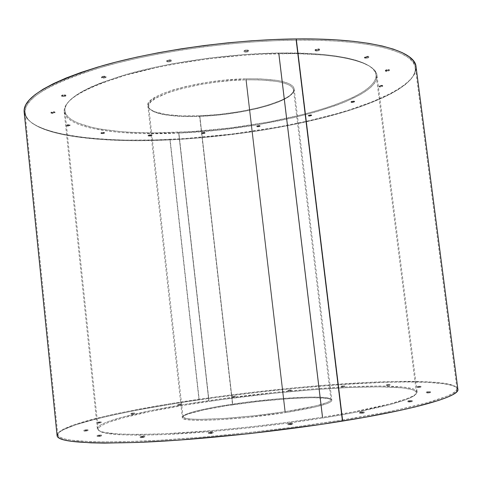<?xml version="1.0" encoding="UTF-8"?>
<svg xmlns="http://www.w3.org/2000/svg" width="482" height="482" viewBox="0 0 482 482"><rect width="100%" height="100%" fill="white"/><g stroke="black" fill="none" stroke-linecap="round" stroke-linejoin="round"><path stroke-width="0.36" stroke-dasharray="2.41 1.81" d="M24.154 112.071C27.329 134.448 96.376 143.082 169.905 139.394L199.024 399.885C124.965 410.562 57.033 425.678 57.081 435.686M322.428 418.075C383.341 408.405 418.093 398.066 416.376 392.589C413.122 381.292 297.972 388.076 209.074 401.367L178.816 132.315C267.239 128.971 377.743 101.166 376.081 74.812C375.436 61.991 338.942 51.917 278.572 52.99L322.428 418.075L278.572 52.99C229.083 53.755 169.116 62.238 127.164 74.192C84.802 87.097 64.052 99.304 64.907 110.818C66.998 127.808 119.687 135.141 178.816 132.315L209.074 401.367C149.504 410.013 97.798 421.864 98.238 429.402C99.087 434.415 121.856 436.108 166.537 434.481C210.676 432.517 272.523 426.046 322.428 418.075L287.591 423.172L250.941 427.648L214.689 431.227L165.712 434.517L139.196 435.204L118.964 434.716L105.552 433.167L101.437 432.047L99.015 430.721L98.232 429.221L99.015 427.564L101.286 425.781L104.949 423.889L109.908 421.913L123.32 417.78L150.643 411.423L184.299 405.235L221.919 399.548L274.583 393.21L313.348 389.691L349.179 387.492L379.792 386.823L402.645 387.889L412.206 389.643L414.984 390.836L416.291 392.246L416.05 393.866L414.183 395.686L410.622 397.692L405.338 399.885L389.546 404.711L353.451 412.676L322.428 418.075M418.021 386.383L420.937 386.251L419.973 386.504L420.075 387.275L421.033 387.022L418.117 387.154L418.021 386.383L418.738 386.293L420.876 386.305L417.123 386.582L418.021 386.383L418.117 387.154L417.153 387.408L420.075 387.275L419.973 386.504L417.057 386.636L418.021 386.383M427.329 391.824L430.48 391.691L429.462 391.974L429.57 392.8L430.583 392.517L427.438 392.649L427.329 391.824L428.094 391.727L430.42 391.752L426.377 392.041L427.329 391.824L427.438 392.649L426.419 392.926L429.57 392.8L429.462 391.974L426.311 392.101L427.329 391.824M408.929 400.729L412.249 400.608L411.128 400.928L411.242 401.807L412.357 401.494L409.037 401.608L408.929 400.729L409.748 400.62L412.17 400.681L409.441 401.114L407.82 401.072L408.272 400.855L408.929 400.729L409.037 401.608L407.917 401.928L411.242 401.807L411.128 400.928L407.808 401.048L408.929 400.729M360.807 411.996L364.181 411.881L362.91 412.249L363.024 413.182L364.296 412.815L360.922 412.923L360.807 411.996L361.681 411.875L364.067 411.977L360.337 412.478L359.536 412.381L360.09 412.128L360.807 411.996L360.922 412.923L359.644 413.297L363.024 413.182L362.91 412.249L359.53 412.363L360.807 411.996M289.339 423.389L292.628 423.28L291.17 423.708L291.285 424.672L292.743 424.244L289.453 424.347L289.339 423.389L290.248 423.268L292.454 423.413L289.345 423.907L288.055 423.684L289.339 423.389L289.453 424.347L287.989 424.775L291.285 424.672L291.17 423.708L287.875 423.817L289.339 423.389M210.025 432.161L213.122 432.047L211.484 432.517L211.586 433.475L213.225 433.005L210.134 433.113L210.025 432.161L210.941 432.035L213.11 432.077L209.67 432.716L208.646 432.462L210.025 432.161L210.134 433.113L208.489 433.583L211.586 433.475L211.484 432.517L208.387 432.625L210.025 432.161M141.871 436.234L144.721 436.114L142.967 436.596L143.07 437.523L144.817 437.041L141.973 437.156L141.871 436.234L142.768 436.114L144.69 436.162L142.07 436.716L140.455 436.529L141.871 436.234L141.973 437.156L140.22 437.638L143.07 437.523L142.967 436.596L140.117 436.71L141.871 436.234M387.275 384.564L389.956 384.425L389.004 384.666L389.094 385.389L390.046 385.148L387.365 385.287L387.275 384.564L387.95 384.473L389.884 384.479L386.401 384.744L387.275 384.564L387.365 385.287L386.413 385.528L389.094 385.389L389.004 384.666L387.275 384.564M342.16 385.986L344.636 385.853L343.66 386.088L343.744 386.781L344.72 386.54L342.244 386.678L342.16 385.986L342.81 385.901L344.54 385.907L341.28 386.16L342.16 385.986L342.244 386.678L341.268 386.913L343.744 386.781L343.66 386.088L341.184 386.221L342.16 385.986M288.941 390.113L291.261 389.98L290.23 390.227L290.309 390.902L291.339 390.655L289.019 390.788L288.941 390.113L289.586 390.034L291.261 389.986L288.037 390.293L288.941 390.113L289.019 390.788L287.989 391.035L290.309 390.902L290.23 390.227L287.911 390.36L288.941 390.113M232.933 396.391L235.156 396.264L234.035 396.523L234.113 397.198L235.228 396.933L233.011 397.066L232.933 396.391L233.577 396.306L235.15 396.27L231.981 396.572L232.933 396.391L233.011 397.066L231.89 397.331L234.113 397.198L234.035 396.523L231.812 396.656L232.933 396.391M179.009 404.253L181.19 404.127L179.955 404.416L180.027 405.109L181.262 404.814L179.087 404.94L179.009 404.253L179.672 404.169L181.178 404.145L177.991 404.446L179.009 404.253L179.087 404.94L177.846 405.235L180.027 405.109L179.955 404.416L177.774 404.549L179.009 404.253M132.321 413.068L134.52 412.947L133.14 413.273L133.219 413.99L134.592 413.658L132.399 413.785L132.321 413.068L134.496 412.972L131.212 413.279L132.321 413.068L132.399 413.785L131.02 414.116L133.219 413.99L133.14 413.273L130.941 413.399L132.321 413.068M98.87 421.997L101.148 421.871L99.617 422.244L99.696 423.003L101.226 422.63L98.949 422.756L98.87 421.997L101.112 421.913L97.659 422.226L98.87 421.997L98.949 422.756L97.418 423.13L99.696 423.003L99.617 422.244L97.34 422.371L98.87 421.997M85.537 429.866L87.953 429.739L86.284 430.161L86.368 430.974L88.037 430.553L85.621 430.673L85.537 429.866L86.332 429.757L87.911 429.787L84.23 430.119L85.537 429.866L85.621 430.673L83.952 431.095L86.368 430.974L86.284 430.161L83.868 430.281L85.537 429.866M98.852 435.144L101.461 435.023L99.702 435.481L99.798 436.355L101.551 435.891L98.943 436.011L98.852 435.144L99.702 435.029L101.419 435.071L97.46 435.421L98.852 435.144L98.943 436.011L97.183 436.475L99.798 436.355L99.702 435.481L97.093 435.601L98.852 435.144M379.912 86.278L382.684 85.495L381.684 85.284L381.78 86.025L382.78 86.23L380.009 87.013L379.912 86.278L380.009 87.013L382.093 86.664L382.702 86.133L381.78 86.025L379.226 86.567L379.087 86.905L380.009 87.013L379.003 86.808L381.78 86.025L381.684 85.284L378.912 86.067L381.346 86.097L382.678 85.549L382.256 85.302L379.129 85.832L378.991 86.17L379.912 86.278M386.347 70.583L389.329 69.703L388.275 69.456L388.372 70.252L389.432 70.493L386.45 71.372L386.347 70.583L386.45 71.372L388.685 70.987L389.348 70.384L388.372 70.252L385.63 70.854L385.473 71.234L386.45 71.372L385.389 71.125L388.372 70.252L388.275 69.456L385.287 70.336L387.883 70.39L389.323 69.77L388.884 69.486L386.028 69.848L385.371 70.45L386.347 70.583M365.597 57.485L368.736 56.527L367.567 56.231L367.676 57.075L368.844 57.37L365.705 58.328L365.597 57.485L365.705 58.328L368.079 57.906L368.742 57.231L367.676 57.075L364.772 57.738L364.639 58.171L365.705 58.328L364.537 58.033L367.676 57.075L367.567 56.231L364.428 57.195L367.242 57.28L368.495 56.828L368.73 56.587L368.23 56.267L364.663 56.894L364.531 57.328L365.597 57.485M316.367 50.188L319.554 49.188L318.222 48.839L318.331 49.724L319.662 50.074L316.475 51.074L316.367 50.188L316.475 51.074L318.945 50.628L319.518 49.899L318.331 49.724L315.342 50.435L315.294 50.899L316.475 51.074L315.15 50.724L318.331 49.724L318.222 48.839L315.035 49.839L318.096 49.971L319.554 49.23L318.939 48.875L315.234 49.544L315.186 50.014L316.367 50.188M245.501 51.273L248.604 50.291L247.085 49.887L247.194 50.797L248.712 51.2L245.609 52.183L245.501 51.273L245.609 52.183L248.103 51.725L248.501 50.978L247.194 50.797L244.687 51.255L244.085 51.785L245.609 52.183L244.085 51.779L247.194 50.797L247.085 49.887L243.976 50.869L246.392 51.206L248.604 50.285L247.856 49.923L245.308 50.11L243.976 50.875L245.501 51.273M168.363 61.124L171.291 60.22L169.592 59.792L169.694 60.702L171.393 61.13L168.465 62.033L168.363 61.124L168.465 62.033L171.309 61.328L170.501 60.732L167.935 60.925L166.844 61.407L167.664 61.997L166.766 61.6L169.694 60.702L169.592 59.792L166.664 60.696L169.266 61.057L171.273 60.166L170.399 59.822L167.832 60.015L166.682 60.75L168.363 61.124M103.262 77.337L105.968 76.542L104.166 76.12L104.263 76.999L106.064 77.421L103.359 78.217L103.262 77.337L103.359 78.217L106.016 77.554L105.076 77.024L103.377 77.066L101.6 77.662L102.552 78.192L101.557 77.801L104.263 76.999L104.166 76.12L101.461 76.921L104.142 77.271L105.926 76.445L102.467 76.337L101.503 77.012L103.262 77.337M351.974 101.889L354.535 101.196L353.553 101.009L353.637 101.708L354.619 101.889L352.065 102.582L351.974 101.889L352.065 102.582L354.011 102.262L354.619 101.925L353.637 101.708L351.257 102.202L351.173 102.497L352.065 102.582L351.077 102.401L353.637 101.708L353.553 101.009L350.992 101.702L353.33 101.72L354.348 101.395L354.101 101.021L351.595 101.334L350.992 101.672L351.974 101.889M309.239 115.584L311.607 114.963L310.601 114.788L310.685 115.457L311.691 115.626L309.317 116.252L309.239 115.584L309.317 116.252L311.691 115.644L310.04 115.511L308.456 115.915L309.317 116.252L308.311 116.078L310.685 115.457L310.601 114.788L308.233 115.415L310.529 115.427L311.462 115.126L311.143 114.794L308.372 115.252L309.239 115.584M257.792 126.218L260.015 125.645L258.954 125.477L259.033 126.127L260.093 126.296L257.864 126.868L257.792 126.218L257.864 126.868L259.985 126.435L258.394 126.182L256.804 126.706L257.864 126.868L256.804 126.7L259.033 126.127L258.954 125.477L256.725 126.049L259.045 126.061L260.015 125.645L259.497 125.483L256.834 125.916L257.792 126.218M202.874 133.044L205.007 132.502L203.856 132.327L203.934 132.978L205.079 133.153L202.952 133.689L202.874 133.044L202.952 133.689L204.699 133.406L205.073 133.128L203.934 132.978L201.807 133.538L202.952 133.689L201.801 133.514L203.934 132.978L203.856 132.327L201.723 132.869L204.127 132.887L204.934 132.616L204.422 132.327L201.801 132.755L202.874 133.044M149.348 135.484L151.438 134.954L150.173 134.761L150.245 135.424L151.517 135.617L149.42 136.147L149.348 135.484L149.42 136.147L151.179 135.858L151.282 135.478L150.245 135.424L148.167 135.99L149.42 136.147L148.155 135.954L150.245 135.424L150.173 134.761L148.076 135.291L150.619 135.328L151.426 134.918L150.77 134.761L148.414 135.05L148.095 135.334L149.348 135.484M102.335 133.056L104.443 132.514L103.034 132.291L103.112 132.984L104.522 133.207L102.407 133.743L102.335 133.056L102.407 133.743L104.486 133.285L102.419 133.038L101.033 133.58L102.407 133.743L100.997 133.52L103.112 132.984L103.034 132.291L100.925 132.833L103.654 132.887L104.413 132.598L103.672 132.291L101.22 132.598L100.955 132.887L102.335 133.056M67.811 125.41L69.992 124.844L68.426 124.573L68.504 125.308L70.071 125.573L67.89 126.139L67.811 125.41L67.89 126.139L70.047 125.645L67.775 125.368L66.371 125.953L67.89 126.139L66.323 125.874L68.504 125.308L68.426 124.573L66.245 125.145L69.209 125.236L69.95 124.766L69.113 124.579L66.269 125.067L67.811 125.41M52.628 112.655L54.936 112.029L53.231 111.71L53.309 112.493L55.02 112.812L52.713 113.433L52.628 112.655L52.713 113.433L54.96 112.716L52.526 112.553L51.056 113.21L52.713 113.433L50.996 113.113L53.309 112.493L53.231 111.71L50.917 112.33L54.123 112.463L54.882 111.938L53.966 111.722L51.206 112.065L51.309 112.565L52.628 112.655M63.347 95.804L65.835 95.105L64.034 94.725L64.124 95.563L65.92 95.936L63.437 96.635L63.347 95.804L63.437 96.635L65.895 96.039L63.281 95.629L61.654 96.165L62.654 96.623L61.63 96.261L64.124 95.563L64.034 94.725L61.545 95.43L64.184 95.743L65.781 95.002L62.431 94.93L61.6 95.532L63.347 95.804M342.142 420.021C417.954 407.82 459.087 395.174 456.936 388.546C455.153 381.479 416.117 380.009 366.175 382.473C315.596 385.04 254.767 391.227 199.144 399.253L170.152 139.9C225.359 137.171 284.844 128.32 333.183 115.174C380.888 102.033 416.641 84.145 415.339 67.691C414.556 52.086 371.14 39.205 295.996 40.151L342.142 420.021L381.961 412.978L399.12 409.471L427.022 402.741L445.784 396.662L451.7 393.951L455.376 391.486L456.894 389.281L456.376 387.347L453.93 385.69L449.712 384.305L443.856 383.19L427.805 381.756L394.963 381.449L368.694 382.353L324.916 385.154L293.893 387.865L246.266 393.017L214.665 397.066L169.055 403.892L127.634 411.369L103.654 416.556L75.463 424.305L63.389 429.209L59.786 431.504L57.997 433.661L58.153 435.644L60.371 437.415L64.757 438.945L71.39 440.205L91.556 441.765L120.741 441.861L158.042 440.349L201.645 437.21L248.953 432.565L296.858 426.703L342.142 420.021L295.996 40.151L316.638 40.259L335.743 41.06L353.077 42.5L368.441 44.549L381.702 47.146L392.77 50.224L401.608 53.725L408.23 57.575L412.664 61.708L414.996 66.064L415.315 70.583L413.737 75.198L410.381 79.867L405.392 84.543L398.891 89.182L391.029 93.749L381.919 98.214L360.5 106.715L348.42 110.709L322.084 118.096L293.496 124.585L263.371 130.092L247.941 132.442L201.09 137.816L170.152 139.9L140.19 140.702L125.784 140.599L98.587 139.34L74.234 136.623L63.413 134.695L53.653 132.393L45.091 129.7L37.861 126.621L32.101 123.169L27.962 119.349L25.57 115.174L25.064 110.673L26.564 105.865L30.179 100.798L35.993 95.52L44.055 90.08L54.376 84.549L66.938 78.994L81.669 73.505L98.43 68.161L117.048 63.052L137.28 58.274L158.843 53.906L181.401 50.038L204.603 46.73L228.046 44.055L251.351 42.048L274.125 40.747L295.996 40.151C233.469 40.789 156.385 51.562 103.154 66.787C49.688 83.223 23.66 98.575 25.058 112.842C28.203 135.032 96.906 143.582 170.152 139.9L199.144 399.253C125.374 409.869 57.774 424.853 57.828 434.728C58.473 440.976 87.013 443.103 143.449 441.096C199.494 438.614 279.084 430.227 342.142 420.021M178.708 133.116L208.79 400.65C148.926 409.326 96.912 421.19 97.34 428.703C98.183 433.704 121.06 435.367 165.971 433.71C210.339 431.703 272.535 425.19 322.699 417.195L279.012 53.61C229.263 54.394 168.953 62.919 126.772 74.909C84.181 87.863 63.317 100.099 64.184 111.625C66.287 128.664 119.289 135.978 178.708 133.116C267.54 129.73 378.605 101.853 376.972 75.439C376.328 62.6 339.69 52.52 279.012 53.61L322.699 417.195C383.919 407.495 418.81 397.162 417.093 391.709C413.803 380.449 298.093 387.329 208.79 400.65L178.708 133.116L217.472 130.188L256.352 124.977L293.339 117.722L315.909 111.908L336.026 105.425L344.943 101.979L360.012 94.779L365.971 91.074L370.748 87.338L374.243 83.597L376.37 79.898L377.032 76.264L376.159 72.746L373.683 69.384L369.549 66.227L363.729 63.317L356.216 60.702L347.04 58.436L336.237 56.551L323.898 55.093L295.117 53.598L262.045 54.147L244.452 55.201L208.429 58.834L173.11 64.305L156.373 67.625L125.923 75.15L100.75 83.464L90.483 87.76L81.874 92.068L74.969 96.334L69.776 100.509L66.287 104.546L64.461 108.408L64.239 112.053L65.552 115.469L68.311 118.62L72.427 121.494L77.795 124.073L84.32 126.35L91.899 128.326L109.806 131.345L119.934 132.387L142.082 133.562L178.708 133.116M322.699 417.195L287.658 422.31L250.797 426.811L214.333 430.42L165.079 433.746L138.43 434.457L118.102 433.981L104.648 432.45L100.527 431.336L98.105 430.016L97.334 428.516L98.135 426.865L100.431 425.082L104.124 423.19L109.125 421.214L122.621 417.087L150.083 410.724L183.901 404.525L221.69 398.825L274.583 392.462L313.511 388.926L349.504 386.697L380.268 385.992L403.247 387.028L412.881 388.763L415.677 389.95L417.008 391.354L416.773 392.963L414.906 394.782L411.339 396.788L406.037 398.976L390.179 403.802L353.902 411.785L322.699 417.195M457.846 390.034L457.304 388.076L454.833 386.395L450.58 384.991L444.681 383.865L428.54 382.401L407.537 381.937L382.714 382.401L340.328 384.63L294.098 388.456L262.28 391.77L214.598 397.692L183.738 402.175L140.485 409.513L114.776 414.683L92.562 419.93L74.843 425.124L62.696 430.083L59.069 432.402L57.256 434.589M418.117 387.154L421.015 386.998L418.599 387.438L417.171 387.426L418.117 387.154M427.438 392.649L430.565 392.493L427.986 392.975L426.437 392.951L427.438 392.649M409.037 401.608L412.339 401.464L409.549 402L407.935 401.952L409.037 401.608M360.922 412.923L364.29 412.797L360.452 413.411L359.759 413.195L360.922 412.923M289.453 424.347L292.743 424.244L288.688 424.895L287.989 424.769L289.453 424.347M210.134 433.113L213.219 433.035L209.778 433.673L208.501 433.553L210.134 433.113M141.973 437.156L144.793 437.084L141.322 437.716L140.244 437.59L141.973 437.156M387.365 385.287L390.034 385.136L387.365 385.287M342.244 386.678L344.72 386.534L342.244 386.678M289.019 390.788L291.339 390.661L289.019 390.788M233.011 397.066L235.228 396.945L233.011 397.066M179.087 404.94L181.256 404.832L179.087 404.94M132.399 413.785L134.574 413.689L131.351 414.165L132.399 413.785M98.949 422.756L101.19 422.606L98.262 423.166L97.454 423.088L98.949 422.756M85.621 430.673L88.001 430.522L84.832 431.143L83.995 431.047L85.621 430.673M98.943 436.011L101.509 435.855L98.153 436.535L97.225 436.421L98.943 436.011M415.707 65.13L416.014 69.685L414.418 74.336L411.038 79.042L406.013 83.754L399.482 88.423L391.571 93.02L372.164 101.865L348.787 110.077L335.9 113.897L308.245 120.886L278.704 126.923L232.33 134.008L185.347 138.509L154.71 139.961L125.38 140.087L111.426 139.629L85.447 137.629L62.756 134.129L52.948 131.803L44.338 129.092L37.066 125.989L31.276 122.512L27.094 118.662L24.678 114.457M278.572 52.99L244.205 54.562L208.399 58.177L173.291 63.612L156.656 66.914L126.38 74.415L101.341 82.693L91.122 86.977L82.555 91.267L75.674 95.526L70.505 99.69L67.022 103.714L65.191 107.57L64.962 111.215L66.251 114.62L68.986 117.771L73.071 120.639L78.403 123.223L92.424 127.483L100.907 129.146L120.313 131.556L131.05 132.297L154.144 132.887L191.547 131.61L230.402 127.911L268.709 122.012L304.437 114.168L325.76 108.016L335.418 104.708L352.27 97.719L359.265 94.086L365.187 90.387L369.929 86.658L373.393 82.928L375.496 79.229L376.141 75.608L375.255 72.095L372.779 68.745L368.652 65.594L362.856 62.69L355.373 60.081L346.233 57.816L335.478 55.936L323.205 54.478L309.522 53.49L278.572 52.99M457.882 389.311C456.08 382.142 416.84 380.623 366.7 383.07C315.915 385.618 254.858 391.818 199.024 399.885L169.905 139.394C225.323 136.671 285.025 127.778 333.544 114.553C381.437 101.334 417.358 83.326 416.044 66.727M199.566 115.813L232.523 404.826C203.958 409.043 181.822 414.448 182.317 417.647C180.105 422.654 237.379 420.244 285.368 412.616L246.109 78.801C198.464 79.608 144.04 95.454 147.86 105.811C148.528 113.15 171.224 117.005 199.566 115.813L181.353 115.867L165.959 114.493L154.668 111.746L149.992 109.209L148.619 107.757L147.92 106.197L147.932 104.534L150.113 100.979L152.3 99.117L158.813 95.322L163.103 93.43L173.568 89.76L186.191 86.38L207.971 82.235L223.407 80.283L246.109 78.801L259.9 78.843L277.054 80.398L281.59 81.277L288.646 83.519L291.116 84.844L292.869 86.284L293.893 87.826L294.201 89.453L293.803 91.14L292.725 92.875L288.61 96.412L282.109 99.937L268.588 104.943L257.581 107.944L239.036 111.71L219.244 114.391L199.566 115.813C243.44 114.451 296.111 100.401 294.177 88.887C292.285 81.916 276.264 78.554 246.109 78.801L285.368 412.616L316.15 406.772L327.23 403.524L329.477 402.554L331.743 400.837L331.767 400.108L331.074 399.464L327.639 398.469L313.493 397.68L291.917 398.463L259.25 401.355L226.185 405.802L203.723 409.929L188.197 414.014L183.913 415.864L182.317 417.478L183.6 418.792L185.353 419.31L191.065 420.045L204.862 420.286L217.087 419.84L246.501 417.545L285.368 412.616C315.68 407.676 331.17 403.591 331.839 400.349C331.749 395.198 276.656 398.09 232.523 404.826L199.566 115.813M284.946 411.712C314.945 406.844 330.278 402.813 330.947 399.632C330.875 394.583 276.367 397.469 232.679 404.121L199.855 116.355C243.29 114.999 295.418 101.106 293.496 89.76C291.622 82.886 275.764 79.584 245.922 79.843L284.946 411.712L315.391 405.958L326.368 402.759L328.597 401.807L330.851 400.12L330.881 399.403L330.206 398.771L326.814 397.795L320.922 397.216L308.07 397.09L279 398.741L245.742 402.307L214.617 407.097L195.457 411.218L186.383 414.116L183.455 415.827L183.021 416.587L183.293 417.273L186.034 418.382L191.691 419.093L200.15 419.358L224.214 418.46L254.327 415.755L284.946 411.712L245.922 79.843L259.563 79.873L276.529 81.392L281.018 82.259L288.007 84.464L290.453 85.772L293.213 88.712L293.52 90.309L293.134 91.972L290.351 95.424L285.067 98.924L277.578 102.353L268.203 105.6L257.304 108.558L245.272 111.155L225.931 114.186L212.773 115.56L193.619 116.53L181.828 116.409L171.285 115.668L162.368 114.306L155.433 112.354L150.818 109.854L149.462 108.42L148.781 106.877L148.793 105.239L149.522 103.516L150.968 101.732L156.017 98.027L168.718 92.448L180.196 88.953L200.765 84.458L215.816 82.187L231.107 80.621L245.922 79.843C198.801 80.663 144.955 96.292 148.721 106.516C149.378 113.74 171.815 117.536 199.855 116.355L232.679 404.121C204.41 408.29 182.527 413.61 183.021 416.749C180.834 421.666 237.481 419.238 284.946 411.712M416.376 392.589L376.081 74.812M420.937 386.251L421.033 387.022M430.48 391.691L430.583 392.517M412.249 400.608L412.357 401.494M364.181 411.881L364.296 412.815M292.628 423.28L292.743 424.244M213.122 432.047L213.225 433.005M144.721 436.114L144.817 437.041M389.956 384.425L390.046 385.148M344.636 385.853L344.72 386.54M291.261 389.98L291.339 390.655M235.156 396.264L235.228 396.933M181.19 404.127L181.262 404.814M134.52 412.947L134.592 413.658M101.148 421.871L101.226 422.63M87.953 429.739L88.037 430.553M101.461 435.023L101.551 435.891M382.684 85.495L382.78 86.23M389.329 69.703L389.432 70.493M368.736 56.527L368.844 57.37M319.554 49.188L319.662 50.074M248.604 50.291L248.712 51.2M171.291 60.22L171.393 61.13M105.968 76.542L106.064 77.421M354.535 101.196L354.619 101.889M311.607 114.963L311.691 115.626M260.015 125.645L260.093 126.296M205.007 132.502L205.079 133.153M151.438 134.954L151.517 135.617M104.443 132.514L104.522 133.207M69.992 124.844L70.071 125.573M54.936 112.029L55.02 112.812M65.835 95.105L65.92 95.936M456.936 388.546L415.339 67.691M64.184 111.625L97.34 428.703M376.972 75.439L417.093 391.709M57.828 434.728L25.058 112.842M61.545 95.43L61.63 96.261M50.917 112.33L50.996 113.113M66.245 125.145L66.323 125.874M100.925 132.833L100.997 133.52M148.076 135.291L148.155 135.954M201.723 132.869L201.801 133.514M256.725 126.049L256.804 126.7M308.233 115.415L308.311 116.078M350.992 101.702L351.077 102.401M101.461 76.921L101.557 77.801M166.664 60.696L166.766 61.6M243.976 50.869L244.085 51.779M315.035 49.839L315.15 50.724M364.428 57.195L364.537 58.033M385.287 70.336L385.389 71.125M378.912 86.067L379.003 86.808M97.093 435.601L97.183 436.475M83.868 430.281L83.952 431.095M97.34 422.371L97.418 423.13M130.941 413.399L131.02 414.116M177.774 404.549L177.846 405.235M231.812 396.656L231.89 397.331M287.911 390.36L287.989 391.035M341.184 386.221L341.268 386.913M386.323 384.799L386.413 385.528M140.117 436.71L140.22 437.638M208.387 432.625L208.489 433.583M287.875 423.817L287.989 424.775M359.53 412.363L359.644 413.297M407.808 401.048L407.917 401.928M426.311 392.101L426.419 392.926M417.057 386.636L417.153 387.408M98.238 429.402L64.907 110.818M147.86 105.811L182.317 417.647M294.177 88.887L331.839 400.349M330.947 399.632L293.496 89.76M183.021 416.749L148.721 106.516"/><path stroke-width="0.72" d="M24.678 114.457L24.154 109.92L25.642 105.082L29.257 99.979L35.078 94.659L43.151 89.176L53.508 83.603L66.118 78.006L80.904 72.475L97.738 67.094L116.433 61.949L136.761 57.135L158.427 52.737L181.099 48.845L204.41 45.525L227.974 42.832L251.393 40.819L274.276 39.518L296.255 38.928C233.457 39.542 156.017 50.369 102.558 65.691C48.869 82.235 22.738 97.695 24.154 112.071L57.081 435.686C57.726 442.018 86.392 444.199 143.076 442.223C199.385 439.765 279.355 431.342 342.684 421.063L296.255 38.928L316.987 39.048L336.183 39.861L353.595 41.331L369.019 43.404L382.334 46.031L393.439 49.146L402.307 52.677L408.941 56.563L413.381 60.738L415.707 65.13M57.256 434.589L57.394 436.596L59.611 438.397L63.998 439.958L70.649 441.241L90.881 442.844L104.437 443.103L137.997 442.44L178.918 440.12L249.031 433.686L320.452 424.503L363.524 417.526L399.921 410.429L415.05 406.971L438.506 400.464L446.742 397.493L452.67 394.758L456.34 392.264L457.846 390.034M416.044 66.727C415.255 51.014 371.694 38.012 296.255 38.928L342.684 421.063C418.804 408.778 460.051 396.017 457.882 389.311L416.044 66.727"/></g></svg>
